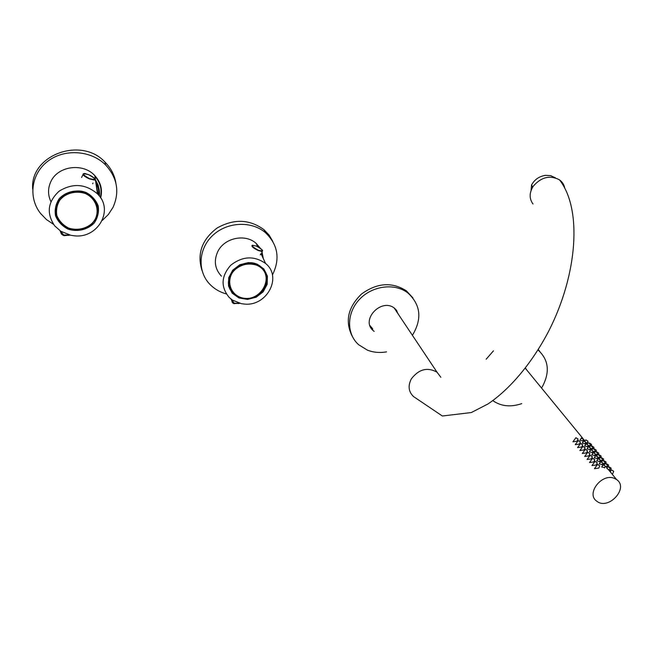 <?xml version="1.0" encoding="UTF-8"?>
<svg xmlns="http://www.w3.org/2000/svg" width="653" height="653" viewBox="0 0 653 653"><rect width="100%" height="100%" fill="white"/><g stroke="black" fill="none" stroke-linecap="round" stroke-linejoin="round"><path stroke-width="0.98" d="M106.202 165.552L105.508 164.768M115.883 183.101C114.61 175.159 111.002 168.18 105.051 162.173C81.421 136.134 29.769 155.022 32.683 189.109M102.26 220.453L108.406 214.445L113.018 207.352C119.826 191.974 117.328 177.812 105.533 164.874C91.102 150.361 64.72 148.419 48.02 161.079C31.156 173.559 27.965 197.647 40.6 213.507L46.453 219.555L53.522 224.346M272.864 241.504L269.126 235.121L263.975 229.676C249.495 219.147 233.872 218.6 217.114 228.011C201.899 239.594 196.863 253.748 201.989 270.456M272.391 274.937L272.848 274.121C280.251 258.351 277.786 244.532 265.461 232.664C251.454 220.632 227.048 221.775 212.698 235.455C198.177 248.981 197.214 271.672 210.152 284.602C214.608 289.083 219.996 292.193 226.322 293.94M60.802 231.268L70.891 235.317L73.993 235.766C97.877 238.974 114.397 209.866 97.452 193.859C85.567 183.795 72.818 182.873 59.211 191.109C47.71 201.679 46.208 213.27 54.705 225.881L60.802 231.268M56.599 216.69L57.105 217.367M98.725 195.263C99.101 190.896 98.146 186.774 95.869 182.897M55.685 207.85L55.734 210.037M100.66 197.9C102.733 189.639 100.782 182.211 94.807 175.624C83.127 162.532 57.75 165.895 50.82 181.689C47.759 188.358 47.791 195.002 50.91 201.63M93.004 183.036L92.636 183.787M70.173 228.876L67.936 229.081C77.397 232.223 87.78 229.766 94.35 222.853C97.819 217.612 99.101 211.956 98.187 205.875C95.885 200.096 91.828 195.622 86.008 192.455C76.515 189.15 65.92 191.574 59.252 198.618C55.766 203.956 54.534 209.695 55.546 215.816C57.962 221.596 62.092 226.011 67.936 229.081L66.279 227.277M99.297 191.394L98.236 185.313L95.403 179.714M99.354 196.047C99.991 190.733 98.75 185.787 95.624 181.224M70.181 229.007C89.632 235.766 107.345 211.531 92.889 197.704C76.295 178.742 42.796 203.826 59.929 222.395L66.288 227.432M97.852 209.425L97.803 207.058M55.489 210.315L55.88 212.674M60.598 231.138L63.651 234.982L69.561 235.023M63.961 235.611L61.366 234.011L60.198 230.868M68.875 235.366L67.904 235.349M60.435 231.848L61.415 232.746M94.628 199.794L96.309 203.336M96.383 203.499L94.873 200.144M57.505 202.242L55.766 211.058M97.73 208.405L94.391 199.467M100.366 197.443C102.203 189.648 100.382 182.603 94.914 176.31M98.179 194.627L96.048 184.17M99.036 189.46L95.444 179.983M99.191 195.835C99.827 190.627 98.636 185.77 95.632 181.273M232.476 300.102L241.357 303.669L244.132 304.037C266.742 306.812 282.725 277.019 265.575 263.477C254.164 255.511 242.557 256.09 230.754 265.216C221.081 276.26 220.583 287.026 229.268 297.515L232.476 300.102M230.672 289.883L231.146 290.25M228.885 284.92L229.383 286.21M263.29 258.564L261.992 251.707M260.269 248.205L256.245 243.479C245.569 233.448 224.518 237.7 217.873 251.405C213.596 260.686 214.78 268.938 221.432 276.17M260.629 254.254L260.327 254.817M240.9 297.727L239.014 297.988L247.544 299.409L256.139 297.221L263.126 291.867L267.15 284.39L267.428 276.227L263.853 268.979L257.119 264.098L248.532 262.571L239.814 264.734L232.721 270.171L228.689 277.77L228.517 286.006L232.215 293.213L239.014 297.988L237.447 296.274M240.949 297.85C259.135 304.118 276.227 279.084 261.567 267.395C245.316 251.789 216.625 278.749 233.578 293.63L237.521 296.462M265.64 273.427L265.134 271.828M229.276 286.585L230.06 288.079M264.971 272.081L264.236 270.375M231.758 299.605L234.174 303.196L239.512 303.253M234.174 303.196L233.701 303.547L232.346 302.641L231.325 299.286M232.346 302.641L233.701 303.547M238.753 303.555L238.076 303.506M230.844 298.911L232.362 301.213M228.632 281.296L229.783 287.336M265.428 273.003L263.412 269.738M263.477 269.82L262.041 267.82M262.881 257.698L261.747 252.156M259.486 247.691L256.662 244.361M531.085 190.431L531.526 185.052C534.538 179.534 539.207 176.302 545.549 175.347L550.724 175.657L555.376 177.836M531.526 185.052L532.668 186.921L532.211 187.933M541.517 388.004L542.349 386.698C550.136 372.03 548.708 359.787 538.048 349.984M492.827 400.64C501.12 406.378 510.768 407.366 521.78 403.611M539.884 351.559L538.301 349.575M493.456 350.841L486.175 359.207M399.073 315.342L394.836 308.518C381.736 297.05 359.795 320.207 373.565 330.891L374.161 331.373M396.526 310.167L397.595 313.138M372.79 329.096L370.455 326.786M412.892 297.85L406.411 290.854C392.012 281.712 377.034 282.782 361.468 294.054C347.837 307.424 344.792 321.562 352.326 336.45M412.402 335.316C422.254 318.974 420.761 304.861 407.929 292.985C394.845 282.773 372.357 285.598 359.517 299.335C346.506 312.934 346.327 333.961 358.701 344.768L367.321 350.09C373.336 352.457 379.744 353.044 386.535 351.861M395.685 309.269L397.155 312.469M372.381 328.426L369.998 325.643M564.723 188.056C564.061 184.619 562.298 181.869 559.433 179.804C549.965 174.939 541.272 177.036 533.346 186.105C529.216 192.619 529.093 198.585 532.987 203.997M614.449 478.412C601.919 472.731 585.627 493.807 596.76 501.186C608.27 510.728 629.28 487.946 616.62 479.588L614.449 478.412M526.661 369.884L525.502 368.08M575.922 437.673L572.918 441.82L577.121 441.191L577.358 440.653M578.24 440.538L575.228 444.701L579.448 444.073L579.684 443.526M580.582 443.428L577.562 447.615L581.79 446.987L582.035 446.432M582.949 446.342L579.905 450.546L584.157 449.917L584.402 449.362M585.333 449.28L582.28 453.5L586.541 452.88L586.794 452.317M587.733 452.251L584.672 456.488L588.949 455.867L589.202 455.296M590.165 455.239L587.08 459.5L591.373 458.879L591.634 458.3M592.606 458.259L589.512 462.536L593.822 461.916L594.083 461.336M595.079 461.304L591.969 465.597L596.295 464.985L596.556 464.397M597.568 464.373L594.442 468.691L598.785 468.079L599.054 467.483M610.106 471.654L611.526 469.858M610.384 471.711L611.445 473.286M585.814 442.367L587.12 443.248M588.182 445.256L589.479 446.13M590.606 445.615L589.479 446.881M590.581 448.17L591.863 449.027M593.006 448.529L591.855 449.803M592.989 451.109L594.263 451.958M595.422 451.468L594.254 452.749M595.43 454.08L596.687 454.912M597.862 454.431L596.679 455.721M597.887 457.067L599.128 457.892M600.319 457.418L599.128 458.724M600.36 460.087L601.601 460.896M602.801 460.438L601.593 461.753M602.866 463.132L604.082 463.924M605.307 463.475L604.09 464.805M605.388 466.201L606.596 466.985M581.358 438.049L579.921 440.228L582.868 440.848M583.7 440.906L582.256 443.093L585.21 443.722M586.059 443.795L584.606 445.991L587.578 446.619M588.443 446.701L586.99 448.913L589.969 449.542M590.843 449.639L589.381 451.86L592.377 452.496M593.267 452.602L591.806 454.839L594.81 455.468M595.716 455.59L594.238 457.835L597.258 458.471M598.181 458.602L596.703 460.863L599.732 461.5M600.67 461.647L599.185 463.916L602.229 464.552M603.184 464.716L601.691 466.993L604.743 467.638M607.837 466.544L606.8 468.258L609.127 470.07M607.976 466.789L610.057 467.997L607.976 466.789M608.629 467.05L609.371 467.483L608.629 467.05M603.323 464.952L605.404 466.16L603.323 464.952M603.976 465.214L604.719 465.654L603.976 465.214M600.809 461.883L602.882 463.083L600.809 461.883M601.462 462.136L602.205 462.577L601.462 462.136M598.319 458.839L600.385 460.039L598.319 458.839M598.964 459.092L599.707 459.532L598.964 459.092M595.846 455.818L597.911 457.01L595.846 455.818M596.499 456.08L597.234 456.512L596.499 456.08M593.406 452.831L595.454 454.015L593.406 452.831M594.042 453.084L594.785 453.517L594.042 453.084M590.973 449.868L593.022 451.043L590.973 449.868M591.618 450.121L592.353 450.554L591.618 450.121M588.573 446.921L590.614 448.097L588.573 446.921M589.21 447.183L589.945 447.607L589.21 447.183M586.19 444.007L588.222 445.175L586.19 444.007M586.827 444.269L587.553 444.693L586.827 444.269M583.823 441.118L585.847 442.285L583.823 441.118M584.459 441.379L585.186 441.803L584.459 441.379M581.48 438.261L583.496 439.412L581.48 438.261M582.117 438.514L582.835 438.93L582.117 438.514M605.445 463.72L607.519 464.92L605.445 463.72M606.098 463.973L606.841 464.414L606.098 463.973M602.939 460.667L605.005 461.867L602.939 460.667M603.584 460.928L604.327 461.361L603.584 460.928M600.458 457.647L602.515 458.839L600.458 457.647M601.103 457.908L601.837 458.341L601.103 457.908M597.993 454.659L600.042 455.843L597.993 454.659M598.638 454.912L599.372 455.345L598.638 454.912M595.552 451.688L597.593 452.864L595.552 451.688M596.197 451.949L596.924 452.374L596.197 451.949M593.136 448.75L595.169 449.917L593.136 448.75M593.773 449.003L594.499 449.427L593.773 449.003M590.736 445.836L592.761 446.995L590.736 445.836M591.373 446.089L592.1 446.513L591.373 446.089M588.361 442.938L590.377 444.105L588.361 442.938M588.99 443.199L589.716 443.616L588.99 443.199M586.002 440.073L588.01 441.232L586.002 440.073M586.631 440.326L587.357 440.751L586.631 440.326M611.673 470.111L613.747 471.311L611.673 470.111M612.318 470.364L613.061 470.805L612.318 470.364M597.707 464.61L599.797 465.826L597.707 464.61M598.36 464.871L599.111 465.311L598.36 464.871M595.218 461.54L597.291 462.74L595.218 461.54M595.871 461.793L596.613 462.234L595.871 461.793M592.744 458.488L594.818 459.688L592.744 458.488M593.397 458.749L594.14 459.181L593.397 458.749M590.296 455.468L592.361 456.659L590.296 455.468M590.941 455.729L591.683 456.161L590.941 455.729M587.863 452.472L589.928 453.664L587.863 452.472M588.516 452.733L589.251 453.166L588.516 452.733M585.463 449.501L587.512 450.684L585.463 449.501M586.108 449.762L586.843 450.195L586.108 449.762M583.08 446.562L585.121 447.738L583.08 446.562M583.717 446.815L584.451 447.248L583.717 446.815M580.713 443.64L582.745 444.815L580.713 443.64M581.35 443.901L582.084 444.326L581.35 443.901M578.37 440.751L580.395 441.918L578.37 440.751M579.007 441.004L579.733 441.428L579.007 441.004M576.044 437.885L578.068 439.045L576.044 437.885M576.681 438.139L577.407 438.563L576.681 438.139M610.163 467.842L611.2 468.225L608.988 466.781M609.78 467.279L610.522 467.719L609.78 467.279M607.633 464.781L608.678 465.165L606.474 463.72M607.257 464.226L608 464.658L607.257 464.226M605.119 461.736L606.172 462.136L603.976 460.683M604.768 461.198L605.502 461.63L604.768 461.198M602.621 458.724L603.69 459.124L601.511 457.671M602.286 458.202L603.021 458.626L602.286 458.202M600.156 455.737L601.233 456.145L599.054 454.692M599.838 455.223L600.564 455.655L599.838 455.223M597.707 452.774L598.801 453.19L596.63 451.737M597.405 452.276L598.132 452.7L597.405 452.276M595.275 449.835L596.385 450.26L594.222 448.815M594.997 449.354L595.716 449.778L594.997 449.354M592.867 446.921L593.985 447.362L591.838 445.909M592.606 446.456L593.324 446.872L592.606 446.456M590.475 444.032L591.61 444.481L589.479 443.036M590.23 443.583L590.957 443.999L590.23 443.583M57.823 218.91L57.848 219.4M69.895 235.104L64.002 235.692L64.369 235.268M61.366 234.011L63.276 235.406L63.651 234.982M95.028 179.33L94.465 180.089L89.232 178.857C84.074 176.359 82.147 174.629 83.462 173.674C85.151 173.731 82.572 172.653 88.832 174.759C81.56 172.857 81.723 174.122 89.33 178.555C96.579 180.44 96.415 179.175 88.841 174.775C92.04 176.22 94.105 177.706 95.012 179.216L94.465 180.089M68.475 228.011C77.372 230.974 87.135 228.656 93.314 222.159C100.652 212.666 96.954 198.879 85.461 193.582C76.54 190.48 66.59 192.766 60.329 199.385C57.048 204.397 55.889 209.784 56.844 215.539C59.113 220.967 62.99 225.13 68.475 228.011M68.312 228.199L60.149 222.363C43.22 204.03 76.319 179.24 92.71 197.981C107.737 212.356 87.69 237.047 68.312 228.199M234.256 303.702L234.802 303.449M262.637 250.801L262.114 251.478L258.213 250.532C253.103 247.993 251.127 246.222 252.278 245.218L256.335 246.05C250.426 244.655 251.07 246.042 258.286 250.238C264.171 251.617 263.526 250.221 256.343 246.059C260.931 248.524 263.012 250.189 262.571 251.046L262.114 251.478M239.561 297.001C260.4 305.637 277.59 273.844 256.58 265.151C247.985 262.612 240.345 264.522 233.66 270.856C226.509 279.859 229.448 292.503 239.561 297.001M239.349 297.156L233.807 293.597C217.057 278.896 245.406 252.262 261.461 267.681C276.668 279.851 257.355 305.424 239.349 297.156M440.865 377.303L437.012 372.177C427.397 366.896 418.826 369.149 411.308 378.928C407.79 385.907 408.533 391.792 413.553 396.591L442.35 416.002L471.311 412.541L487.938 403.987C510.32 388.951 532.211 362.725 548.749 331.03C577.587 274.529 582.435 208.911 559.433 179.804M105.051 162.173L105.533 164.874M263.975 229.676L265.461 232.664M97.452 193.859L94.807 175.624M66.606 227.448L66.647 228.052M82.988 174.629L81.592 177.469M60.149 222.363L68.32 228.224C87.665 237.047 107.688 212.413 92.71 197.981L92.636 197.451M265.575 263.477L260.971 253.609M257.755 246.712L256.245 243.479M239.765 303.319L233.717 303.555M237.757 296.438L238.108 297.36M233.807 293.597L239.373 297.188C244.426 299.082 249.577 298.984 254.801 296.878C257.625 296.242 266.171 289.042 266.71 282.112C267.191 276.497 265.436 271.689 261.461 267.681L261.176 267.053M406.411 290.854L407.929 292.985M437.012 372.177L394.208 308.053M525.347 368.284L583.072 438.677M583.602 439.33L584.949 440.971M586.574 442.954L587.3 443.836M588.941 445.836L589.667 446.725M591.316 448.742L592.059 449.648M593.724 451.672L594.475 452.586M596.148 454.627L596.907 455.557M598.589 457.606L599.364 458.553M601.054 460.618L601.837 461.573M603.543 463.646L604.343 464.618M606.057 466.707L606.857 467.695M608.588 469.801L616.62 479.588M610.057 467.997L609.094 470.152M605.404 466.16L604.605 467.956M602.882 463.083L602.09 464.871M600.385 460.039L599.593 461.81M597.911 457.01L597.12 458.781M595.454 454.015L594.671 455.77M593.022 451.043L592.247 452.798M590.614 448.097L589.839 449.844M588.222 445.175L587.447 446.913M585.847 442.285L585.088 444.016M583.496 439.412L582.737 441.134M607.519 464.92L606.555 467.058M605.005 461.867L604.049 464.005M602.515 458.839L601.56 460.969M600.042 455.843L599.095 457.965M597.593 452.864L596.654 454.986M595.169 449.917L594.23 452.031M592.761 446.995L591.83 449.101M588.231 442.726L587.161 443.991M590.377 444.105L589.447 446.195M585.872 439.861L584.81 441.126M588.01 441.232L587.088 443.322M613.747 471.311L612.359 474.396M599.797 465.826L598.785 468.079M597.291 462.74L596.295 464.985M594.818 459.688L593.822 461.916M592.361 456.659L591.373 458.879M589.928 453.664L588.949 455.867M587.512 450.684L586.541 452.88M585.121 447.738L584.157 449.917M582.745 444.815L581.79 446.987M580.395 441.918L579.448 444.073M578.068 439.045L577.121 441.191M611.2 468.225L609.82 471.303M608.678 465.165L608.123 466.405M606.172 462.136L605.633 463.344M603.69 459.124L603.168 460.308M601.233 456.145L600.719 457.304M598.801 453.19L598.295 454.333M596.385 450.26L595.887 451.378M593.985 447.362L593.504 448.456M591.61 444.481L591.136 445.558"/></g></svg>
